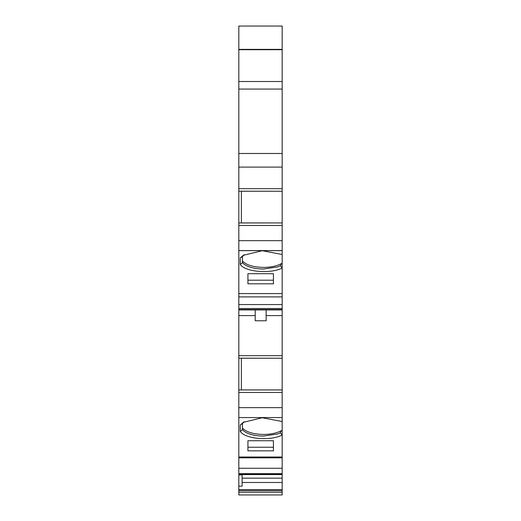 <?xml version="1.0" encoding="UTF-8"?>
<svg xmlns="http://www.w3.org/2000/svg" width="521" height="521" viewBox="0 0 521 521"><rect width="100%" height="100%" fill="white"/><g stroke="black" fill="none" stroke-linecap="round" stroke-linejoin="round"><path stroke-width="0.78" d="M242.46 262.669L243.887 264.062C248.256 267.253 254.795 268.914 263.515 269.044L277.602 266.921L280.37 265.775L282.154 268.041C270.731 274.118 245.104 271.962 240.272 264.479L242.46 262.669L242.46 256.495L240.259 258.032L243.248 255.316L262.245 250.712L282.18 254.495M281.079 263.769L281.079 264.362L281.444 263.567L281.079 263.769C276.547 266.127 270.692 267.338 263.515 267.41C253.304 267.162 246.283 265.033 242.46 261.028M242.46 429.708L243.887 431.101C248.256 434.293 254.795 435.953 263.515 436.084L277.602 433.96L280.37 432.814L282.148 435.048C271.272 440.864 247.195 439.268 241.021 432.378L240.266 431.518L242.46 429.708L242.46 423.534L240.266 425.071L243.248 422.355L262.226 417.751L282.174 421.502M282.167 457.008L238.82 457.008L238.82 457.829L282.167 457.829L282.167 430.607L281.079 430.808C276.547 433.159 270.692 434.377 263.515 434.449C253.304 434.201 246.283 432.072 242.46 428.067M281.444 263.567L282.167 263.567L282.167 358.22L238.82 358.174L238.82 355.674L282.167 355.674M282.167 296.892L238.82 296.892L238.82 355.674M238.82 392.463L238.82 389.962L282.167 389.962L282.167 392.463L238.82 392.463L238.82 457.008M282.167 392.463L282.167 430.607M282.167 457.829L282.167 474.572L238.82 474.572L238.82 494.95L282.167 494.95L238.82 494.95M238.82 457.829L238.82 474.572M242.102 482.492L282.167 482.492L282.167 492.241L238.82 492.241M282.167 492.241L282.167 494.95M238.82 26.05L282.167 26.05L238.82 26.05L238.82 191.187L241.373 191.187L241.373 222.975L238.82 222.975L238.82 250.653L282.167 250.653L282.167 263.567M282.167 26.05L282.167 49.365L238.82 49.365L282.167 49.365L282.167 188.687L238.82 188.687M282.167 188.687L282.167 191.233L241.373 191.187M241.373 222.975L282.167 222.929L282.167 225.476L238.82 225.476M282.167 225.476L282.167 250.653M282.167 293.564L238.82 293.564L238.82 296.892M282.167 315.596L266.14 315.596L266.14 320.767L255.212 320.767L255.212 315.596L238.82 315.596M238.82 222.975L238.82 191.187M238.82 389.962L238.82 358.174M241.373 389.962L241.373 358.174M238.82 474.95L242.102 474.95L242.102 486.171L238.82 486.171M240.272 264.479L240.259 258.032M244.271 254.717L242.46 256.495M244.277 421.756L242.46 423.534M240.279 431.518L240.279 425.071A24.129 10.199 180 0 1 240.298 425.045M281.079 430.808L280.37 432.814M281.079 431.395L281.444 430.607M281.079 264.362L280.37 265.775M255.212 309.565L255.212 315.596M266.14 309.565L266.14 315.596M242.102 478.161L282.167 478.161L282.167 474.572M238.82 293.564L238.82 250.653M273.427 440.733L273.427 450.847L247.924 450.847L247.924 440.733L273.427 440.733L273.427 447.239L247.924 447.239L247.924 440.733M247.924 273.701L247.924 283.808L273.427 283.808L273.427 273.701L247.924 273.701L247.924 280.2L273.427 280.2L273.427 273.701M241.373 222.929L282.167 222.929L282.167 191.233L241.373 191.233M241.373 389.916L282.167 389.916L282.167 358.22L241.373 358.22M282.167 482.492L282.167 478.161M282.167 304.57L238.82 304.57M282.167 308.504L238.82 308.504M282.167 309.565L238.82 309.565M282.167 407.663L238.82 407.663M282.167 417.568L238.82 417.568M282.167 468.262L238.82 468.262M282.167 473.654L238.82 473.654M282.167 473.752L238.82 473.752M282.167 473.993L238.82 473.993M282.167 490.684L238.82 490.684M282.167 49.365L238.82 49.365M282.167 49.71L238.82 49.71M282.167 81.51L238.82 81.51M282.167 89.065L238.82 89.065M282.167 153.487L238.82 153.487M282.167 167.091L238.82 167.091M282.167 240.676L238.82 240.676M282.167 250.581L238.82 250.581M282.167 489.623L238.82 489.623M282.167 474.208L238.82 474.208M282.167 309.91L238.82 309.91M243.268 255.323L243.776 254.997M243.268 422.355L243.776 422.036"/></g></svg>
